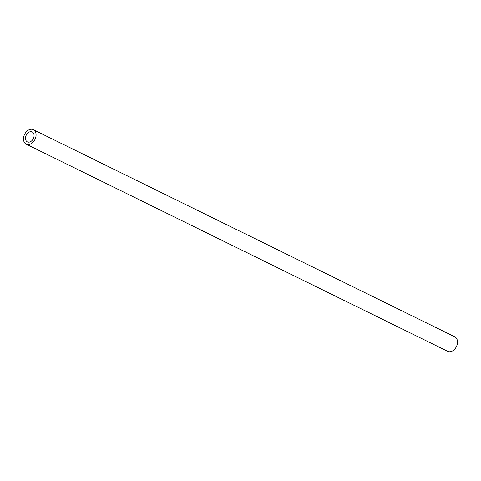 <?xml version="1.0" encoding="UTF-8"?>
<svg xmlns="http://www.w3.org/2000/svg" width="481" height="481" viewBox="0 0 481 481"><rect width="100%" height="100%" fill="white"/><g stroke="black" fill="none" stroke-linecap="round" stroke-linejoin="round"><path stroke-width="0.72" d="M26.214 144.168L447.661 351.322A8.075 5.784 -63.8 0 0 449.645 351.761A8.075 5.784 -63.8 0 0 456.95 345.334A8.075 5.784 -63.8 0 0 454.785 336.832L33.339 129.678A8.075 5.784 -63.8 0 0 31.355 129.239A8.075 5.784 -63.8 0 0 24.05 135.666A8.075 5.784 -63.8 0 0 26.214 144.168A8.075 5.784 -63.8 0 0 28.199 144.601A8.075 5.784 -63.8 0 0 35.504 138.179A8.075 5.784 -63.8 0 0 33.339 129.678M30.856 131.674A5.519 3.95 -63.8 0 0 25.866 136.063A5.519 3.95 -63.8 0 0 27.345 141.871A5.519 3.95 -63.8 0 0 28.698 142.172A5.519 3.95 -63.8 0 0 33.694 137.782A5.519 3.95 -63.8 0 0 32.209 131.968A5.519 3.95 -63.8 0 0 30.856 131.674"/></g></svg>
